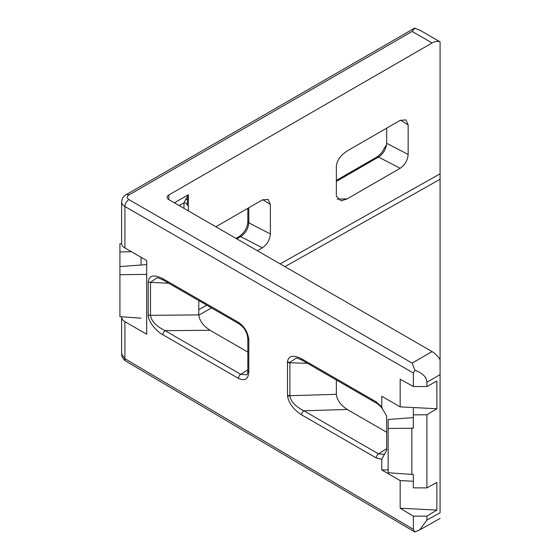 <?xml version="1.0" encoding="UTF-8"?>
<svg xmlns="http://www.w3.org/2000/svg" width="560" height="560" viewBox="0 0 560 560"><rect width="100%" height="100%" fill="white"/><g stroke="black" fill="none" stroke-linecap="round" stroke-linejoin="round"><path stroke-width="0.84" d="M295.981 358.176L289.884 362.432L289.884 396.067C290.899 401.751 295.561 406.651 303.877 410.781L378.511 453.873L384.328 454.321M388.143 469.952L381.759 469.952L381.759 459.291L376.243 457.94L301.609 414.855C293.286 409.409 288.582 402.99 287.497 395.598L287.483 362.194A3.388 1.953 0 0 0 289.877 362.768L307.419 363.3M301.609 414.855A3.388 1.953 -60 0 1 303.877 410.781L347.214 409.472C340.627 405.132 337.008 400.078 336.35 394.317L336.35 380.002M289.884 362.432A3.388 2.051 -177.3 0 1 287.497 361.76C288.582 355.621 293.286 354.634 301.609 358.799L376.243 401.891L381.759 406.917L381.759 396.249L400.176 406.882L400.176 379.246L413.357 386.512L426.895 386.54L436.863 381.094L436.863 408.737L400.176 406.882M168.791 199.591A5.642 3.255 180 0 1 167.139 197.288A5.642 3.255 180 0 1 168.791 194.985L168.791 199.591L432.096 351.603A16.926 9.772 60 0 1 440.076 359.73L440.076 374.633L426.895 382.242C426.573 377.034 422.583 373.044 414.939 370.279L413.357 373.03L413.357 386.512M413.357 373.03L124.908 206.5L124.908 247.954L146.692 260.533L146.692 334.243L124.908 321.664L124.908 358.687L413.357 529.333L414.82 532L419.776 529.865L426.895 520.079L440.076 512.834M381.759 469.952L400.176 480.585L400.176 508.228L413.357 516.173L413.357 529.333M162.862 278.698A3.388 1.953 -60 0 0 163.562 280.245C159.698 278.383 157.472 277.599 156.877 277.9L150.507 282.359L150.507 315.336C151.326 321.111 156.198 326.221 165.13 330.673A3.388 1.953 120 0 0 162.862 334.747C155.498 330.981 147.609 320.215 148.232 314.769L148.232 281.785C149.114 275.303 153.993 274.267 162.862 278.698L238.455 322.336C244.706 326.711 248.164 332.703 248.822 340.319A3.388 1.953 180 0 1 247.835 338.94L247.835 371C247.499 373.688 247.065 374.941 246.54 374.766L240.723 374.318L247.835 369.782M411.838 428.218L413.357 428.155L413.357 414.834L426.895 414.799L426.895 487.886L413.357 487.851L413.357 474.53L388.143 472.738L388.143 428.512L411.838 428.218L411.838 474.467M440.076 374.633L440.076 512.659M426.895 382.242L426.895 386.54M426.895 414.799L436.863 408.737M426.895 520.079L426.895 516.145L436.863 510.083L436.863 482.44L426.895 487.886M413.357 474.53L413.357 481.25L400.176 480.585M141.057 318.192L119.924 316.645L119.924 274.715L146.692 274.379M121.618 243.635L119.924 243.761L119.924 266.56L146.692 264.607L146.692 260.533M413.357 414.834L413.357 407.547M426.895 516.145L413.357 516.173M168.791 194.985L432.096 42.966A16.926 9.772 120 0 1 440.076 41.881L440.076 359.73M337.141 199.15L347.214 198.842L400.176 168.266L378.511 157.066L336.35 181.412M347.214 198.842L341.117 200.865L336.35 196.231L336.35 166.096C337.008 160.328 340.627 155.274 347.214 150.934L400.176 120.358L405.958 119.889L408.156 124.978L400.575 120.141M386.68 128.149L386.68 143.332L408.156 154.434L408.156 124.978M408.156 154.434C407.652 160.293 404.992 164.899 400.176 168.266M257.362 250.719L262.388 247.821L240.723 236.621L236.824 238.868M215.866 226.765L262.388 199.906L268.17 199.437L270.368 204.526L262.787 199.689M248.822 207.739L248.822 222.852L270.368 233.982L270.368 204.526M270.368 233.982C269.857 239.841 267.197 244.454 262.388 247.821M386.68 432.257L347.214 409.472M148.232 314.769A3.388 1.953 180 0 0 150.507 315.336L198.779 314.902L198.779 300.58M198.779 314.902C199.458 320.677 203.21 325.794 210.035 330.267L165.13 330.673L240.723 374.318A3.388 1.953 -60 0 0 238.455 378.392L162.862 334.747M247.835 352.093L210.035 330.267M414.484 28.189L419.888 30.191L440.076 41.846M381.759 459.291L386.512 450.478L386.68 449.127L386.68 417.074L386.512 415.73L382.641 409.29L381.759 406.917M187.369 205.555L187.369 200.032L187.369 205.555A3.388 2.765 180 0 0 183.988 202.797L188.363 194.74L187.369 200.032A3.388 1.127 180 0 0 185.682 199.052M141.057 265.02L141.057 257.278M121.618 316.771A11.284 6.517 0 0 0 121.604 317.058A11.284 6.517 0 0 0 124.908 321.664M124.908 247.954A11.284 6.517 180 0 1 121.604 243.348L121.604 201.894C122.052 198.373 123.543 195.979 126.077 194.705L414.407 28.238M386.512 144.676C385.476 150.059 382.809 154.182 378.511 157.066A3.388 1.953 60 0 0 376.943 156.968C379.939 154.756 381.836 152.81 382.641 151.123L386.512 144.676L386.68 143.332M119.924 251.916L131.509 251.769M413.357 417.62L388.143 419.461L388.143 428.512M119.924 266.56L119.924 274.715M436.863 510.083L400.176 508.228M414.939 28L412.146 31.451L128.898 194.985A5.642 3.255 0 0 0 128.898 199.591L412.146 363.118L414.939 370.279M414.82 532L126.028 361.242C123.2 359.331 121.73 356.937 121.604 354.053L124.908 358.687A5.642 3.22 120.6 0 0 126.028 361.242M247.835 208.313L247.835 221.466A3.388 1.953 180 0 0 248.822 222.852C248.241 228.669 245.539 233.261 240.723 236.621A3.388 1.953 -120 0 0 239.155 236.523L235.956 238.364M168.784 283.255L150.507 282.359A3.388 1.953 180 0 1 148.232 281.785M248.822 340.319L248.822 372.386A3.388 1.953 180 0 1 247.835 371M287.483 395.15A3.388 1.953 0 0 0 289.877 395.717L336.35 394.317M301.609 358.799A3.388 1.953 120 0 0 302.309 360.353L376.943 403.438C379.939 405.65 381.836 407.596 382.641 409.29M287.483 362.194L287.497 361.76M289.884 396.067A3.388 1.848 177.5 0 1 287.497 395.598M248.822 372.386C248.164 379.239 244.706 381.234 238.455 378.392M174.377 202.811L188.363 194.74L188.363 210.889M198.779 309.694L206.78 305.193M280.147 263.879L440.076 173.824M412.146 363.118L432.096 351.603M432.096 42.966L412.146 31.451M440.076 179.284L284.935 266.644M211.561 307.958L198.786 315.154M376.243 457.94A3.388 1.953 -60 0 1 378.511 453.873L386.68 448.658M183.988 208.362L183.988 202.797L179.165 205.576M128.898 199.591A5.642 3.255 -60 0 0 124.908 206.5A11.284 6.517 180 0 1 121.604 201.894M128.898 194.985A5.642 3.255 -120 0 0 126.077 194.705M238.455 322.336A3.388 1.953 120 0 0 239.148 323.883C242.515 326.48 244.545 328.65 245.252 330.393C246.309 332.843 247.156 332.745 247.835 338.94M376.243 401.891A3.388 1.953 120 0 0 376.943 403.438M419.776 529.865L440.076 518.434M121.604 354.053L121.604 317.058M247.835 221.466C247.548 227.535 244.657 232.554 239.155 236.523M163.562 280.245L239.155 323.89M376.943 156.968L336.35 180.404M384.853 453.782L384.314 454.321M295.974 358.176C296.513 357.861 298.627 358.589 302.309 360.353"/></g></svg>
